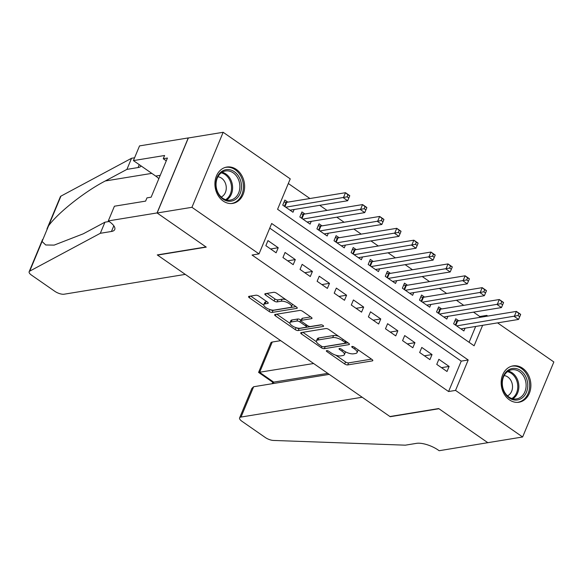 <?xml version="1.0" encoding="UTF-8"?>
<svg xmlns="http://www.w3.org/2000/svg" width="583" height="583" viewBox="0 0 583 583"><rect width="100%" height="100%" fill="white"/><g stroke="black" fill="none" stroke-linecap="round" stroke-linejoin="round"><path stroke-width="0.87" d="M326.655 350.623A1.625 0.598 -157.4 0 0 326.334 350.813A1.625 0.598 -157.4 0 0 326.874 351.593L344.691 363.974A2.317 0.853 -157.4 0 0 347.738 364.914L372.34 360.892A2.317 0.853 -157.4 0 0 372.807 360.615A2.317 0.853 -157.4 0 0 372.034 359.5L354.209 347.118A1.625 0.598 -157.4 0 0 352.081 346.462A1.625 0.598 -157.4 0 0 351.753 346.652A1.625 0.598 -157.4 0 0 352.292 347.432L354.602 349.035A7.411 2.718 -157.4 0 1 357.073 352.598A7.411 2.718 -157.4 0 1 355.594 353.48L353.546 353.815A7.411 2.718 -157.4 0 1 343.802 350.806L341.5 349.202A1.625 0.598 -157.4 0 0 339.364 348.539A1.625 0.598 -157.4 0 0 339.044 348.736A1.625 0.598 -157.4 0 0 339.583 349.516L341.893 351.119A7.411 2.718 -157.4 0 1 344.364 354.683A7.411 2.718 -157.4 0 1 342.884 355.557L340.836 355.892A7.411 2.718 -157.4 0 1 331.093 352.883L328.783 351.279A1.625 0.598 -157.4 0 0 326.655 350.623M236.348 169.413A18.416 14.757 -99.3 0 1 244.51 188.863A18.416 14.757 -99.3 0 1 232.741 203.401A18.416 14.757 -99.3 0 1 223.187 201.04A18.416 14.757 -99.3 0 1 215.025 181.597A18.416 14.757 -99.3 0 1 226.794 167.059A18.416 14.757 -99.3 0 1 236.348 169.413M522.601 368.23A18.416 14.757 -99.3 0 1 530.763 387.68A18.416 14.757 -99.3 0 1 518.994 402.219A18.416 14.757 -99.3 0 1 509.433 399.865A18.416 14.757 -99.3 0 1 501.278 380.415A18.416 14.757 -99.3 0 1 513.047 365.876A18.416 14.757 -99.3 0 1 522.601 368.23M258.969 296.157A2.317 0.853 -157.4 0 0 255.922 295.217L249.021 296.346A2.317 0.853 -157.4 0 0 248.562 296.623A2.317 0.853 -157.4 0 0 249.335 297.738L269.127 311.482A2.317 0.853 -157.4 0 0 272.166 312.422L296.769 308.4A2.317 0.853 -157.4 0 0 297.235 308.13A2.317 0.853 -157.4 0 0 296.463 307.015L276.67 293.264A2.317 0.853 -157.4 0 0 273.624 292.323L265.287 293.686A2.317 0.853 -157.4 0 0 264.828 293.963A2.317 0.853 -157.4 0 0 265.593 295.078L274.068 300.959A2.317 0.853 -157.4 0 0 277.114 301.899L281.246 301.222A6.194 2.274 -157.4 0 1 288.082 302.941A6.194 2.274 -157.4 0 1 291.456 306.724A6.194 2.274 -157.4 0 1 290.217 307.46L274.025 310.105A6.194 2.274 -157.4 0 1 267.189 308.385A6.194 2.274 -157.4 0 1 263.815 304.61A6.194 2.274 -157.4 0 1 265.046 303.874L267.75 303.43A2.317 0.853 -157.4 0 0 268.209 303.16A2.317 0.853 -157.4 0 0 267.437 302.045L258.969 296.157M497.561 322.873L553.85 361.97L522.623 436.988L487.811 442.679L438.678 408.559L389.94 416.532L157.519 255.099L206.258 247.126L157.126 212.999L191.938 207.308L223.165 132.283L290.247 178.872L277.581 209.29L474.11 345.792L482.637 325.314M522.623 436.988L455.542 390.399L468.207 359.988L271.678 223.486L259.012 253.896L191.938 207.308M259.012 253.896L252.053 255.033L448.582 391.536L455.542 390.399M301.192 332.58A2.317 0.853 -157.4 0 0 300.726 332.857A2.317 0.853 -157.4 0 0 301.498 333.972L321.291 347.716A2.317 0.853 -157.4 0 0 324.337 348.663L348.94 344.633A2.317 0.853 -157.4 0 0 349.406 344.364A2.317 0.853 -157.4 0 0 348.634 343.249L328.834 329.497A2.317 0.853 -157.4 0 0 325.795 328.557L301.192 332.58M295.209 329.599L275.416 315.855A2.317 0.853 -157.4 0 1 274.644 314.74A2.317 0.853 -157.4 0 1 275.103 314.463L299.706 310.44A2.317 0.853 -157.4 0 1 302.752 311.38L311.22 317.269A2.317 0.853 -157.4 0 1 311.992 318.376A2.317 0.853 -157.4 0 1 311.533 318.653L301.557 320.286A2.317 0.853 -157.4 0 0 301.098 320.563A2.317 0.853 -157.4 0 0 301.87 321.678L307.489 325.576A2.317 0.853 -157.4 0 0 310.528 326.516L320.92 324.818A1.625 0.598 -157.4 0 1 322.705 325.27A1.625 0.598 -157.4 0 1 323.587 326.261A1.625 0.598 -157.4 0 1 323.266 326.451L298.256 330.546A2.317 0.853 -157.4 0 1 295.209 329.599L296.026 327.646M287.842 202.133L284.854 200.056L282.74 205.121L292.994 212.248L294.138 209.494M304.931 214.005L301.943 211.928L299.83 216.993L310.083 224.12L311.235 221.365M322.02 225.869L319.032 223.792L316.919 228.864L327.172 235.984L328.324 233.229M339.109 237.74L336.121 235.663L334.008 240.735L344.262 247.855L345.413 245.1M356.198 249.611L353.211 247.535L351.097 252.607L361.351 259.726L362.502 256.972M373.288 261.483L370.3 259.406L368.186 264.471L378.44 271.598L379.591 268.843M390.377 273.354L387.389 271.277L385.276 276.342L395.536 283.462L396.68 280.714M407.466 285.218L404.478 283.141L402.372 288.213L412.626 295.333L413.77 292.579M424.562 297.09L421.567 295.013L419.461 300.085L429.715 307.205L430.859 304.45M441.652 308.961L438.656 306.884L436.55 311.956L446.804 319.076L447.948 316.321M436.754 364.375L447.008 371.495L449.121 366.43L438.868 359.303L436.754 364.375M419.665 352.504L429.919 359.624L432.032 354.559L421.779 347.439L419.665 352.504M402.576 340.632L412.83 347.76L414.943 342.687L404.689 335.568L402.576 340.632M385.487 328.768L395.74 335.888L397.854 330.816L387.6 323.696L385.487 328.768M368.398 316.897L378.651 324.017L380.765 318.945L370.511 311.825L368.398 316.897M351.309 305.026L361.562 312.145L363.675 307.081L353.422 299.954L351.309 305.026M334.219 293.154L344.473 300.274L346.586 295.209L336.333 288.089L334.219 293.154M317.13 281.283L327.384 288.41L329.497 283.338L319.244 276.218L317.13 281.283M300.041 269.419L310.294 276.539L312.408 271.467L302.147 264.347L300.041 269.419M282.952 257.548L293.205 264.667L295.311 259.603L285.058 252.475L282.952 257.548M448.582 391.536L461.24 361.125L269.747 228.121M278.222 247.731L267.969 240.604L265.863 245.676L276.116 252.796L278.222 247.731L270.607 248.977M479.423 317.444L479.809 316.518L473.513 312.138M463.733 305.346L456.416 300.267M446.644 293.482L439.327 288.403M429.554 281.611L422.238 276.531M412.465 269.74L405.149 264.66M395.376 257.868L388.059 252.789M378.287 245.997L370.97 240.917M361.198 234.133L353.881 229.053M344.101 222.261L336.792 217.182M327.012 210.39L319.703 205.311M309.923 198.519L288.315 183.507M469.082 342.294L475.677 326.451M458.741 320.832L455.746 318.755L453.64 323.82L463.893 330.947L465.037 328.193M157.126 212.999L188.353 137.982L223.165 132.283M479.809 316.518L486.776 315.381L487.782 316.081M486.382 316.307L486.776 315.381M461.24 361.125L468.207 359.988M449.121 366.43L441.506 367.676M432.032 354.559L424.417 355.805M414.943 342.687L407.328 343.934M397.854 330.816L390.238 332.062M380.765 318.945L373.149 320.191M363.675 307.081L356.06 308.327M346.586 295.209L338.971 296.456M329.497 283.338L321.882 284.584M312.408 271.467L304.792 272.713M295.311 259.603L287.703 260.841M344.364 354.683L345.202 352.649A7.411 2.718 -157.4 0 0 345.158 351.644M357.073 352.598L357.918 350.572A7.411 2.718 -157.4 0 0 357.918 349.698M335.83 355.2L345.537 361.941A2.317 0.853 -157.4 0 0 348.583 362.888L371.509 359.135M324.476 346.623A2.317 0.853 -157.4 0 0 325.183 346.63L348.109 342.884M302.869 332.31L316.46 341.747M321.364 346.127A1.625 0.598 -157.4 0 0 323.492 346.783L345.092 343.249A1.625 0.598 -157.4 0 0 345.413 343.059A1.625 0.598 -157.4 0 0 344.874 342.279L342.44 340.589A7.411 2.718 -157.4 0 0 332.696 337.579L317.939 339.991A7.411 2.718 -157.4 0 0 316.46 340.873A7.411 2.718 -157.4 0 0 318.93 344.436L321.364 346.127M338.548 336.245A7.411 2.718 -157.4 0 0 333.542 335.546L332.696 337.579M316.46 340.873L317.305 338.84A7.411 2.718 -157.4 0 1 318.777 337.965L333.542 335.546M289.933 323.325L276.787 314.193M310.703 316.904L302.402 318.26A2.317 0.853 -157.4 0 0 301.936 318.537L301.098 320.563M321.524 324.848L299.101 328.513L298.256 330.546M291.201 321.984A6.194 2.274 -157.4 0 0 289.97 322.712A6.194 2.274 -157.4 0 0 293.344 326.495A6.194 2.274 -157.4 0 0 300.179 328.214L305.886 327.282A2.317 0.853 -157.4 0 0 306.345 327.005A2.317 0.853 -157.4 0 0 305.572 325.89L299.954 321.991A2.317 0.853 -157.4 0 0 296.907 321.044L291.201 321.984L292.047 319.95A6.194 2.274 -157.4 0 0 290.815 320.686L289.97 322.712M292.047 319.95L297.753 319.018A2.317 0.853 -157.4 0 1 300.799 319.958L301.222 320.256M296.288 327.726A2.317 0.853 -157.4 0 0 299.101 328.513M263.815 304.61L264.66 302.584A6.194 2.274 -157.4 0 1 265.892 301.848L266.912 301.681M291.456 306.724L292.302 304.698A6.194 2.274 -157.4 0 0 292.345 304.158M285.852 299.647A6.194 2.274 -157.4 0 0 282.092 299.196L281.246 301.222M266.963 293.409L274.914 298.933A2.317 0.853 -157.4 0 0 277.953 299.873L282.092 299.196M270.315 309.675A2.317 0.853 -157.4 0 0 273.012 310.396L295.938 306.651M250.697 296.069L263.764 305.149M460.898 328.87L518.549 319.44L514.279 316.467L516.385 311.402L457.626 321.014A2.361 0.867 22.6 0 1 456.977 321.014L454.908 320.767M518.848 313.516L516.385 311.402L520.663 314.368L518.848 313.516L518.003 315.541L519.715 316.729L520.553 314.703M518.003 315.541L456.627 325.897M519.715 316.729L518.549 319.44M514.075 368.369A15.93 12.775 -99.3 0 1 527.746 384.321A15.93 12.775 -99.3 0 1 515.736 400.091A15.93 12.775 -99.3 0 1 502.065 384.131A15.93 12.775 -99.3 0 1 514.075 368.369M514.978 399.027A14.75 11.828 80.7 0 0 516.589 398.903A14.75 11.828 80.7 0 0 526.019 383.432A14.75 11.828 80.7 0 0 513.434 369.658A14.75 11.828 80.7 0 0 511.83 369.782A14.75 11.828 80.7 0 0 502.4 385.254A14.75 11.828 80.7 0 0 514.978 399.027M507.48 395.842A10.501 8.424 80.7 0 0 512.355 384.649A10.501 8.424 80.7 0 0 504.164 375.59M517.194 402.372A18.292 14.662 80.7 0 0 517.857 402.285A18.292 14.662 80.7 0 0 529.546 383.097A18.292 14.662 80.7 0 0 513.951 366.022A18.292 14.662 80.7 0 0 511.954 366.175A18.292 14.662 80.7 0 0 511.298 366.299M227.822 169.551A15.93 12.775 -99.3 0 1 241.493 185.503A15.93 12.775 -99.3 0 1 229.491 201.266A15.93 12.775 -99.3 0 1 215.819 185.314A15.93 12.775 -99.3 0 1 227.822 169.551M228.733 200.209A14.75 11.828 80.7 0 0 230.343 200.086A14.75 11.828 80.7 0 0 239.766 184.614A14.75 11.828 80.7 0 0 227.188 170.841A14.75 11.828 80.7 0 0 225.577 170.965A14.75 11.828 80.7 0 0 216.155 186.436A14.75 11.828 80.7 0 0 228.733 200.209M221.227 197.025A10.501 8.424 80.7 0 0 226.102 185.824A10.501 8.424 80.7 0 0 217.918 176.773M230.941 203.554A18.292 14.662 80.7 0 0 231.604 203.467A18.292 14.662 80.7 0 0 243.293 184.279A18.292 14.662 80.7 0 0 227.698 167.204A18.292 14.662 80.7 0 0 225.701 167.357A18.292 14.662 80.7 0 0 225.045 167.481M157.891 180.963L157.592 181.685M280.7 340.654L272.246 342.039L259.632 372.348L273.813 382.2L273.259 383.534M313.618 363.515L258.59 372.406L272.771 382.259L327.799 373.368M487.891 442.745L438.933 408.734L390.195 416.707L362.167 397.242L241.019 417.056A7.083 2.594 -157.4 0 0 239.606 417.894A7.083 2.594 -157.4 0 0 241.967 421.298L265.294 437.505A7.083 2.594 -157.4 0 0 273.449 440.442L405.367 445.172L416.51 443.35A16.521 6.056 22.6 0 1 438.219 450.061L439.159 450.717L487.927 442.665M329.249 374.373L253.634 386.748L241.019 417.056M258.59 372.406L270.84 342.877A7.083 2.594 22.6 0 1 272.246 342.039M239.606 417.894L251.878 388.424L253.634 386.748M185.292 274.389L64.145 294.204A7.083 2.594 -157.4 0 1 54.838 291.325L31.511 275.125A7.083 2.594 -157.4 0 1 29.15 271.722A7.083 2.594 -157.4 0 1 29.711 271.146L100.32 233.295L111.455 231.473A16.521 6.056 -157.4 0 0 114.749 229.513A16.521 6.056 -157.4 0 0 109.24 221.569L108.3 220.913L157.038 212.941L206.003 246.952L157.264 254.924L185.292 274.389M46.953 228.959L60.377 196.697A7.083 2.594 22.6 0 1 60.938 196.128L131.547 158.27L126.926 169.376L105.275 180.978C84.805 191.537 58.038 212.693 48.586 225.796L42.056 241.479L45.722 244.977L54.161 245.108L83.289 233.798L104.94 222.189L109.152 221.504M104.94 222.189L100.32 233.295M131.547 158.27L134.586 157.774M141.152 165.973A16.521 6.056 -157.4 0 1 138.062 167.554L126.926 169.376M157.038 212.941L188.265 137.923L139.534 145.896L133.412 160.595L164.603 155.493L163.255 158.736L166.272 160.835M108.3 220.913L114.421 206.214L145.612 201.113L146.967 197.87L151.143 197.185L167.43 158.051L163.255 158.736M133.412 160.595L155.712 176.081A26.556 21.287 -99.3 0 1 158.846 178.682M443.809 316.999L501.46 307.569L497.19 304.603L499.296 299.531L440.537 309.143A2.361 0.867 22.6 0 1 439.888 309.143L437.818 308.895M501.759 301.644L499.296 299.531L503.574 302.497L501.759 301.644L500.914 303.67L502.626 304.858L503.464 302.832M500.914 303.67L439.538 314.033M502.626 304.858L501.46 307.569M426.72 305.128L484.371 295.698L480.1 292.732L482.207 287.659L423.447 297.272A2.361 0.867 22.6 0 1 422.799 297.272L420.729 297.024M484.67 289.773L482.207 287.659L486.484 290.625L484.67 289.773L483.824 291.806L485.53 292.994L486.375 290.961M483.824 291.806L422.449 302.162M485.53 292.994L484.371 295.698M409.63 293.256L467.282 283.826L463.011 280.86L465.117 275.788L406.358 285.4A2.361 0.867 22.6 0 1 405.71 285.4L403.64 285.153M467.581 277.909L465.117 275.788L469.395 278.761L467.581 277.909L466.735 279.935L468.44 281.123L469.286 279.097M466.735 279.935L405.36 290.29M468.44 281.123L467.282 283.826M392.541 281.385L450.193 271.955L445.922 268.989L448.028 263.924L389.269 273.536A2.361 0.867 22.6 0 1 388.621 273.536L386.551 273.281M450.491 266.037L448.028 263.924L452.299 266.89L450.491 266.037L449.646 268.063L451.351 269.251L452.197 267.225M449.646 268.063L388.271 278.419M451.351 269.251L450.193 271.955M375.452 269.521L433.103 260.091L428.833 257.118L430.939 252.053L372.18 261.665A2.361 0.867 22.6 0 1 371.531 261.665L369.462 261.417M433.402 254.166L430.939 252.053L435.21 255.019L433.402 254.166L432.557 256.192L434.262 257.38L435.107 255.354M432.557 256.192L371.182 266.548M434.262 257.38L433.103 260.091M358.363 257.65L416.014 248.22L411.744 245.254L413.85 240.181L355.083 249.794A2.361 0.867 22.6 0 1 354.442 249.794L352.372 249.546M416.313 242.295L413.85 240.181L418.12 243.147L416.313 242.295L415.468 244.328L417.173 245.509L418.018 243.483M415.468 244.328L354.092 254.684M417.173 245.509L416.014 248.22M341.274 245.778L398.925 236.348L394.655 233.382L396.761 228.31L337.994 237.922A2.361 0.867 22.6 0 1 337.353 237.922L335.283 237.675M399.217 230.423L396.761 228.31L401.031 231.276L399.217 230.423L398.378 232.457L400.084 233.645L400.929 231.611M398.378 232.457L337.003 242.812M400.084 233.645L398.925 236.348M324.184 233.907L381.836 224.477L377.558 221.511L379.671 216.446L320.905 226.051A2.361 0.867 22.6 0 1 320.264 226.051L318.194 225.803M382.127 218.559L379.671 216.446L383.942 219.412L382.127 218.559L381.289 220.585L382.995 221.773L383.84 219.747M381.289 220.585L319.914 230.941M382.995 221.773L381.836 224.477M307.095 222.036L364.747 212.606L360.469 209.64L362.582 204.575L303.816 214.187A2.361 0.867 22.6 0 1 303.175 214.187L301.105 213.932M365.038 206.688L362.582 204.575L366.853 207.541L365.038 206.688L364.2 208.714L365.905 209.902L366.751 207.876M364.2 208.714L302.825 219.07M365.905 209.902L364.747 212.606M290.006 210.171L347.657 200.741L343.38 197.775L345.493 192.703L286.727 202.316A2.361 0.867 22.6 0 1 286.085 202.316L284.016 202.068M347.949 194.817L345.493 192.703L349.764 195.669L347.949 194.817L347.104 196.843L348.816 198.031L349.662 196.005M347.104 196.843L285.736 207.198M348.816 198.031L347.657 200.741M327.267 350.645L326.874 351.593M352.686 346.491L352.292 347.432M339.976 348.568L339.583 349.516M342.418 349.844L341.893 351.119M355.134 347.76L354.602 349.035M372.675 360.09L372.34 360.892M348.583 362.888L347.738 364.914M345.537 361.941L344.691 363.974M349.275 343.839L348.94 344.633M325.183 346.63L324.337 348.663M321.838 346.404L321.291 347.716M302.14 332.427L301.498 333.972M345.406 341.004L344.874 342.279M342.972 339.313L342.44 340.589M318.777 337.965L317.939 339.991M276.058 314.31L275.416 315.855M311.869 317.859L311.533 318.653M302.402 318.26L301.557 320.286M323.499 325.897L323.266 326.451M306.104 324.614L305.572 325.89M300.799 319.958L299.954 321.991M297.753 319.018L296.907 321.044M268.078 302.635L267.75 303.43M265.892 301.848L265.046 303.874M277.953 299.873L277.114 301.899M274.914 298.933L274.068 300.959M266.242 293.533L265.593 295.078M297.104 307.605L296.769 308.4M273.012 310.396L272.166 312.422M269.929 309.558L269.127 311.482M249.976 296.193L249.335 297.738M457.626 321.014L455.826 325.343M456.977 321.014L455.323 324.993M508.318 371.094A14.75 11.828 -99.3 0 1 518.63 383.621A14.75 11.828 -99.3 0 1 512.843 398.772M511.881 398.502A14.269 11.441 80.7 0 0 517.551 383.796A14.269 11.441 80.7 0 0 507.487 371.663M222.065 172.276A14.75 11.828 -99.3 0 1 232.377 184.804A14.75 11.828 -99.3 0 1 226.598 199.954M225.628 199.685A14.269 11.441 80.7 0 0 231.305 184.979A14.269 11.441 80.7 0 0 221.234 172.845M113.816 225.796L111.455 231.473M138.062 167.554L139.264 164.661M60.938 196.128L48.586 225.796M42.056 241.479L29.711 271.146M105.275 180.978L151.806 173.37M160.23 175.345L155.712 176.081M440.537 309.143L438.737 313.472M439.888 309.143L438.234 313.122M423.447 297.272L421.64 301.6M422.799 297.272L421.145 301.251M406.358 285.4L404.551 289.729M405.71 285.4L404.055 289.387M389.269 273.536L387.462 277.858M388.621 273.536L386.966 277.515M372.18 261.665L370.373 265.994M371.531 261.665L369.877 265.644M355.083 249.794L353.283 254.122M354.442 249.794L352.788 253.773M337.994 237.922L336.194 242.251M337.353 237.922L335.699 241.909M320.905 226.051L319.105 230.38M320.264 226.051L318.609 230.037M303.816 214.187L302.016 218.516M303.175 214.187L301.52 218.166M286.727 202.316L284.927 206.644M286.085 202.316L284.431 206.295M346.076 341.47L345.413 343.059M307.059 325.285L306.345 327.005M511.954 366.175L511.422 366.262M517.857 402.285L517.325 402.372M225.701 167.357L225.169 167.445M231.604 203.467L231.072 203.554M272.742 382.237L272.123 383.723M42.581 239.46L29.15 271.722"/></g></svg>
